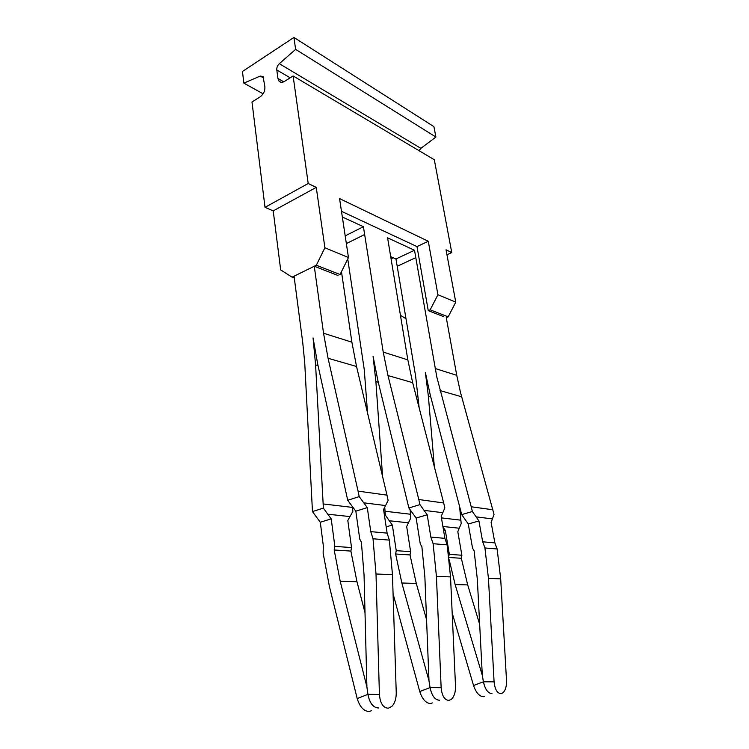 <?xml version="1.0" encoding="UTF-8"?>
<svg xmlns="http://www.w3.org/2000/svg" width="749" height="749" viewBox="0 0 749 749"><rect width="100%" height="100%" fill="white"/><g stroke="black" fill="none" stroke-linecap="round" stroke-linejoin="round"><path stroke-width="1.12" d="M428.269 310.648L430.188 309.824L437.922 294.741L455.767 302.156L446.029 249.801L451.759 252.563L434.317 159.743L293.102 75.939L284.498 81.398C282.261 82.708 280.444 82.624 279.031 81.135L277.935 78.467L276.784 69.938L290.153 77.812M443.661 316.64L428.259 310.648L416.996 246.59L428.278 241.272L437.922 294.741M391.072 258.826L393.281 257.778M405.995 318.709L400.453 315.329M435.899 137.048L295.63 49.378L293.926 37.45L433.924 126.656L435.899 137.048L420.872 148.33L419.056 150.689M446.947 254.763L451.759 252.563M492.861 509.769L471.215 506.773L472.376 511.53L476.139 516.876L492.43 518.907L494.031 514.385L460.513 392.504L456.75 375.324L446.273 317.66L448.174 316.864L455.767 302.156M430.188 309.824L448.174 316.864M428.278 241.272L339.559 198.588L348.463 257.553L324.897 247.75L316.256 187.381L308.204 183.505L293.102 75.939M295.63 49.378L279.311 63.674C277.467 65.481 276.624 67.569 276.784 69.938M263.105 93.812L243.865 83.13L242.451 71.492L293.926 37.45M324.897 247.75L316.321 265.24L292.073 277.167L280.678 269.912L273.216 210.89L265.015 207.342L251.992 102.014L260.203 96.808C263.508 94.29 265.071 90.957 264.893 86.8L263.077 76.548L260.231 76.07L243.865 83.13M316.321 265.24L340.055 274.527L348.463 257.553M273.216 210.89L316.256 187.381M265.015 207.342L308.204 183.505M292.073 277.167L294.291 277.991M338.024 275.501L314.271 266.251L294.057 276.194L302.727 342.443L304.731 362.788L312.464 511.595L323.381 508.094L315.591 364.913L318.035 365.596M472.376 511.53L461.712 514.61L430.338 395.378L425.338 372.319L428.362 396.109L430.703 396.755M390.706 256.654L395.978 258.967L415.62 376.092L419.178 407.952M471.215 506.773L436.836 377.112L414.506 250.25L395.978 258.967M461.712 514.61L468.265 523.972L478.929 520.967L476.139 516.876M492.43 518.907L491.11 522.428L494.883 542.903L482.684 541.789L478.929 520.967M314.271 266.251L323.54 333.23L328.081 358.275L356.543 366.486L351.89 342.19L341.469 271.672M342.34 216.995L363.415 226.704L383.226 352.086L387.982 375.549L412.662 382.664L407.84 359.866L387.589 237.845L414.506 250.25M416.996 246.59L341.488 211.321M442.893 526.472L459.24 528.214L461.197 523.673L459.558 506.193M434.336 466.721L428.362 396.109M449.222 559.849L455.13 584.548L482.281 675.27L483.405 681.805C485.099 689.361 487.936 693.284 491.906 693.593L491.943 693.593C487.964 693.284 485.137 689.352 483.442 681.796L482.309 675.27L477.319 579.099L474.126 550.787L472.553 548.202L468.265 523.972M497.13 548.97L500.688 578.855L506.511 680.457C506.689 686.196 505.519 690.297 503 692.769L501.062 693.686C497.224 693.405 494.902 689.455 494.087 681.833L488.451 578.378L484.931 547.968L497.13 548.97L494.883 542.903M356.543 366.486L386.98 495.126L358.069 491.129L359.192 496.606L347.723 500.285L317.688 364.023L313.054 337.874L315.591 364.913M363.415 226.704L345.186 235.86M347.751 258.985L364.257 369.585L367.562 413.055M412.662 382.664L443.68 502.972L418.794 499.527L419.946 504.62L408.879 507.972L377.927 380.792L373.058 356.281L375.886 381.597L378.282 382.262M459.24 528.214L457.817 531.706L461.88 555.234L449.363 554.354L445.318 530.432L442.996 527.109M443.642 530.91L445.318 530.432M484.931 547.968L482.684 541.789M386.98 495.126L388.122 500.416L383.572 509.554L387.111 533.119L370.764 531.64L367.282 507.607L355.822 511.183L347.723 500.285M358.069 491.129L328.081 358.275M443.68 502.972L444.84 507.897L441.208 516.454L444.897 538.362L430.853 537.089L427.192 514.778L416.135 518.046L408.879 507.972M418.794 499.527L387.982 375.549M448.951 557.471L461.337 558.286L461.88 555.234M461.337 558.286L467.685 584.903L479.669 624.291M448.773 556.039L449.363 554.354M484.743 696.214L483.442 696.692C479.379 696.467 476.074 692.741 473.537 685.513L452.181 613.019M323.381 508.094L327.772 514.217L349.961 516.576L352.854 511.427L352.498 506.624M359.192 496.606L367.282 507.607M384.443 515.368L385.342 515.097L389.265 520.761L408.42 522.802L410.798 517.98L410.087 509.582M385.342 515.097L384.733 507.279M382.561 476.448L375.886 381.597M419.946 504.62L427.192 514.778M312.464 511.595L320.291 522.259L331.208 518.851L327.772 514.217M349.961 516.576L347.808 520.536L351.534 547.556L334.859 546.396L331.208 518.851M334.859 546.396L334.176 549.981L340.196 581.243L366.86 686.721L367.899 694.351C369.641 703.18 373.171 707.721 378.488 707.992L378.535 707.983C373.208 707.711 369.678 703.171 367.937 694.342L366.898 686.711L364.051 574.876L361.374 542.107L359.754 539.13L355.822 511.183M389.368 540.113L392.457 574.633L396.24 692.628C396.287 698.761 394.77 703.395 391.699 706.522L388.357 708.198C383.188 707.964 380.202 703.395 379.415 694.482L376.007 573.996L373.021 538.774L389.368 540.113L387.111 533.119M373.021 538.774L370.764 531.64M408.42 522.802L406.679 526.51L410.621 551.667L396.24 550.665L392.345 525.058L389.265 520.761M386.175 526.875L392.345 525.058M396.24 550.665L395.622 553.998L401.857 583.012L428.943 680.56L430.048 687.601L428.98 680.551L424.88 577.142L421.893 546.77L420.292 543.999L416.135 518.046M447.162 544.869L450.533 576.899L455.514 686.084C455.635 692.029 454.297 696.392 451.516 699.173L448.997 700.39C444.569 700.128 441.947 695.887 441.142 687.676L436.424 576.346L433.119 543.708L447.162 544.869L444.897 538.362M433.119 543.708L430.853 537.089M371.504 710.67L369.304 711.513C363.883 711.335 359.848 707.019 357.198 698.574L329.382 586.364L323.147 553.211L323.306 545.628L320.291 522.259M334.176 549.981L350.878 551.077L351.534 547.556M350.878 551.077L356.964 581.72L365.016 612.748M395.622 553.998L410.021 554.934L410.621 551.667M410.021 554.934L416.285 583.424L426.565 619.695M432.342 702.918L430.666 703.545C425.994 703.339 422.361 699.341 419.758 691.552L393.066 593.76M439.523 700.24C434.944 699.95 431.798 695.737 430.076 687.591C431.761 695.737 434.916 699.959 439.485 700.249L439.532 700.24M283.721 81.828L277.935 78.467M279.311 63.674L420.872 148.33M260.231 76.07L263.77 78.093M435.178 368.508L456.75 375.324M440.047 390.566L461.656 396.792M351.89 342.19L323.54 333.23M407.84 359.866L383.226 352.086M460.822 520.171L441.451 517.887M397.204 266.279L415.798 257.628M346.356 243.594L364.651 234.512M494.087 681.833L483.442 681.796M488.451 578.378L500.688 578.855M473.537 685.513L483.405 681.805M352.545 507.41L323.091 503.937M363.836 502.832L385.604 505.556M410.443 514.235L385.005 511.239M424.103 510.369L442.837 512.709M455.13 584.548L467.685 584.903M379.415 694.482L367.937 694.342M441.142 687.676L430.076 687.591L419.758 691.552M357.198 698.574L367.899 694.351M376.007 573.996L392.457 574.633M436.424 576.346L450.533 576.899M340.196 581.243L356.964 581.72M401.857 583.012L416.285 583.424M280.987 82.268L279.031 81.135"/></g></svg>
